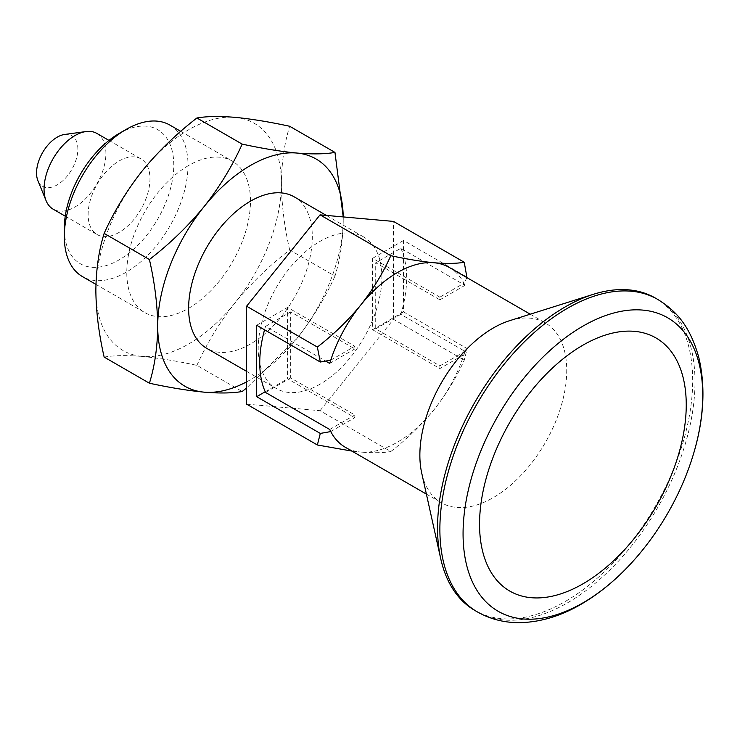 <?xml version="1.0" encoding="UTF-8"?>
<svg xmlns="http://www.w3.org/2000/svg" width="740" height="740" viewBox="0 0 740 740"><rect width="100%" height="100%" fill="white"/><g stroke="black" fill="none" stroke-linecap="round" stroke-linejoin="round"><path stroke-width="0.56" stroke-dasharray="3.7 2.78" d="M330.743 431.568L354.839 417.656L354.839 414.983L290.672 377.937L290.672 311.873L354.839 348.919L354.839 346.246L287.582 307.414L287.582 378.825L354.839 417.656M265.225 391.738L287.582 378.825M256.66 325.267L287.582 307.414M330.743 360.158L354.839 346.246M188.626 165.483A87.468 50.496 120 0 0 131.489 242.554A87.468 50.496 120 0 0 144.892 312.641A87.468 50.496 120 0 0 188.626 308.312A87.468 50.496 120 0 0 245.763 231.232A87.468 50.496 120 0 0 232.36 161.144A87.468 50.496 120 0 0 188.626 165.483M104.146 357.087C113.979 355.376 126.679 355.163 142.237 356.44A131.193 75.748 -60 0 1 95.858 290.45A131.193 75.748 -60 0 1 142.237 170.903A131.193 75.748 -60 0 1 235.015 117.346A131.193 75.748 -60 0 1 281.394 183.335A131.193 75.748 -60 0 1 235.015 302.882A131.193 75.748 -60 0 1 142.237 356.44C158.277 357.984 176.499 360.963 196.914 365.375L242.184 391.506M351.898 451.086L360.639 452.048A103.868 59.968 -60 0 1 345.423 447.349M246.605 404.132L320.05 410.691L390.803 451.539C406.991 439.051 421.421 425.084 434.084 409.646C446.424 393.967 456.478 377.483 464.239 360.177L467.199 348.632L403.541 311.882L403.541 240.463L467.199 277.213L463.971 283.235A103.868 59.968 -60 0 1 464.998 285.325L400.839 248.279L375.716 262.783L439.875 299.829L439.875 297.147L372.618 258.315L372.618 329.735L439.875 368.566L439.875 365.884L375.716 328.838L375.716 262.783M320.05 410.691L393.495 319.329L464.239 360.177M393.495 319.329L393.495 221.408M196.914 365.375C206.747 343.471 219.447 322.64 235.015 302.882C251.045 283.337 269.277 265.697 289.682 249.963L334.961 276.103C340.271 258.889 343.036 239.871 343.24 219.04L343.231 216.922A131.193 75.748 -60 0 1 343.24 219.04A131.193 75.748 -60 0 1 296.86 338.587L246.605 387.982M334.961 276.103C325.119 298.007 312.419 318.838 296.86 338.587A131.193 75.748 -60 0 1 246.605 381.858M289.682 249.963C284.364 226.607 281.607 204.397 281.394 183.335C281.635 162.263 284.401 143.246 289.682 126.272M169.895 125.088A87.468 50.496 -60 0 1 183.298 195.166A87.468 50.496 -60 0 1 126.161 272.246A87.468 50.496 -60 0 1 82.427 276.575M64.574 134.477A29.212 16.863 -60 0 1 77.515 153.615A29.212 16.863 -60 0 1 57.202 184.871A29.212 16.863 -60 0 1 37.907 180.671M96.848 133.413A43.734 25.253 -60 0 1 103.554 168.452A43.734 25.253 -60 0 1 74.981 206.987A43.734 25.253 -60 0 1 53.114 209.152M119.047 232.434A43.734 25.253 -60 0 1 97.181 234.599A43.734 25.253 -60 0 1 97.181 184.103A43.734 25.253 -60 0 1 140.915 158.85A43.734 25.253 -60 0 1 147.621 193.889A43.734 25.253 -60 0 1 119.047 232.434M119.047 133.524A77.404 44.687 -60 0 1 173.78 165.122A77.404 44.687 -60 0 1 119.047 259.925A77.404 44.687 -60 0 1 64.315 228.327M509.573 320.707A103.868 59.968 -60 0 1 545.232 322.853A103.868 59.968 -60 0 1 561.151 406.075A103.868 59.968 -60 0 1 493.303 497.604A103.868 59.968 -60 0 1 441.373 502.747A103.868 59.968 -60 0 1 421.689 472.934M400.839 248.279A103.868 59.968 120 0 1 400.839 314.334L464.998 351.38A103.868 59.968 -60 0 1 463.971 354.654A103.868 59.968 -60 0 1 434.084 409.646A103.868 59.968 -60 0 1 397.361 442.206A103.868 59.968 -60 0 1 360.639 452.048C372.979 453.065 383.033 452.899 390.803 451.539M449.291 267.454A103.868 59.968 -60 0 1 463.971 283.235L439.875 297.147M264.55 329.827A103.868 59.968 -60 0 1 265.549 326.386L325.637 361.074M655.316 298.035A180.394 104.155 -60 0 1 682.965 442.585A180.394 104.155 -60 0 1 565.12 601.555A180.394 104.155 -60 0 1 474.923 610.482M403.541 311.882L372.618 329.735M403.541 240.463L372.618 258.315M320.05 384.19A87.468 50.496 -60 0 1 276.316 388.519A87.468 50.496 -60 0 1 276.316 287.518A87.468 50.496 -60 0 1 363.784 237.022A87.468 50.496 -60 0 1 377.187 307.109A87.468 50.496 -60 0 1 320.05 384.19M294.206 196.858A87.468 50.496 -60 0 1 307.609 266.937A87.468 50.496 -60 0 1 250.471 344.017A87.468 50.496 -60 0 1 206.738 348.346M329.716 363.433L354.839 348.919M265.549 326.386L290.672 311.873M265.549 392.44L290.672 377.937M329.716 429.487L354.839 414.983M464.998 351.38L439.875 365.884M400.839 314.334L375.716 328.838M464.998 285.325L439.875 299.829M467.199 348.632L463.971 354.654L439.875 368.566M657.629 299.367A180.394 104.155 -60 0 1 685.286 443.926A180.394 104.155 -60 0 1 567.432 602.887A180.394 104.155 -60 0 1 477.235 611.823M95.941 284.382L144.892 312.641M180.745 131.35L232.36 161.144M65.25 216.163L97.181 234.599M108.983 140.415L140.915 158.85M426.379 494.089L441.373 502.747M530.247 314.195L545.232 322.853M246.605 371.36L276.316 388.519M326.34 215.405L363.784 237.022"/><path stroke-width="1.11" d="M426.379 494.089L345.423 447.349A103.868 59.968 -60 0 1 330.743 431.568L320.309 433.427L256.66 396.686L265.225 391.738M256.66 396.686L256.66 325.267L320.309 362.017L330.743 360.158A103.868 59.968 -60 0 1 360.639 305.157A103.868 59.968 -60 0 1 434.084 262.756A103.868 59.968 -60 0 1 449.291 267.454L530.247 314.195M242.184 144.124C262.635 148.537 280.858 151.515 296.86 153.051C312.447 154.336 325.147 154.124 334.961 152.412L289.682 126.272C269.231 121.85 251.008 118.881 235.015 117.346C219.419 116.06 206.719 116.273 196.914 117.984L242.184 144.124C232.379 165.982 219.678 186.804 204.092 206.608A131.193 75.748 -60 0 1 296.86 153.051A131.193 75.748 -60 0 1 343.221 216.913L334.961 152.412M196.914 117.984C176.462 133.764 158.24 151.404 142.237 170.903C126.651 190.707 113.951 211.538 104.146 233.387L149.415 259.527C169.867 243.756 188.09 226.116 204.092 206.608A131.193 75.748 -60 0 0 157.703 326.164C157.463 304.815 154.697 282.606 149.415 259.527M246.605 387.982L242.184 391.506C232.351 393.218 219.651 393.44 204.092 392.154C188.053 390.609 169.83 387.631 149.415 383.228L104.146 357.087C98.827 333.731 96.061 311.522 95.858 290.45C96.098 269.388 98.864 250.37 104.146 233.387M466.959 277.657L464.239 262.256L393.495 221.408L320.05 214.85L246.605 306.212L317.358 347.06L320.309 362.017M246.605 306.212L246.605 404.132L317.358 444.981L351.898 451.086M320.309 433.427L317.358 444.981M95.941 284.382L82.427 276.575A87.468 50.496 -60 0 1 64.315 236.541A87.468 50.496 -60 0 1 126.161 129.417A87.468 50.496 -60 0 1 169.895 125.088L180.745 131.35M149.415 383.228C154.734 366.004 157.5 346.986 157.703 326.164A131.193 75.748 -60 0 0 204.092 392.154A131.193 75.748 -60 0 0 246.605 381.858M65.25 216.163L53.114 209.152A43.734 25.253 -60 0 1 46.093 200.707L37.907 180.671A29.212 16.863 -60 0 1 42.596 152.588A29.212 16.863 -60 0 1 64.574 134.477L86.016 131.554A43.734 25.253 -60 0 1 96.848 133.413L108.983 140.415M46.093 200.707A43.734 25.253 -60 0 1 53.114 158.656A43.734 25.253 -60 0 1 86.016 131.554M64.315 236.541L64.315 228.327A77.404 44.687 -60 0 1 119.047 133.524L126.161 129.417M477.235 611.823L474.923 610.482A180.394 104.155 -60 0 1 440.726 558.709L421.689 472.934A103.868 59.968 -60 0 1 509.573 320.707L593.378 294.307A180.394 104.155 -60 0 1 655.316 298.035L657.629 299.367A180.394 104.155 -60 0 0 477.235 403.522A180.394 104.155 -60 0 0 477.235 611.823C490.065 619.093 504.042 622.71 519.175 622.654C539.969 622.349 560.606 616.207 581.104 604.247C600.196 593.119 618.011 578.227 634.541 559.56A169.46 97.837 -60 0 1 582.898 602.887A169.46 97.837 -60 0 1 464.387 512.469A169.46 97.837 -60 0 1 617.974 311.966A169.46 97.837 -60 0 1 691.03 461.732A169.46 97.837 -60 0 1 634.541 559.56M325.637 361.074L329.716 363.433A103.868 59.968 -60 0 1 330.743 360.158M330.743 431.568A103.868 59.968 -60 0 1 329.716 429.487L265.549 392.44A103.868 59.968 -60 0 1 264.55 329.827M440.726 558.709A180.394 104.155 -60 0 1 593.378 294.307M582.898 583.86A146.159 84.388 -60 0 1 479.548 524.188A146.159 84.388 -60 0 1 582.898 345.192A146.159 84.388 -60 0 1 686.248 404.854A146.159 84.388 -60 0 1 582.898 583.86M320.05 214.85L390.803 255.689C383.015 273.032 372.96 289.525 360.639 305.157C347.939 320.633 333.509 334.6 317.358 347.06M464.239 262.256C456.45 263.607 446.396 263.773 434.084 262.756C421.384 261.544 406.954 259.185 390.803 255.689M246.605 371.36L206.738 348.346A87.468 50.496 -60 0 1 206.738 247.354A87.468 50.496 -60 0 1 294.206 196.858L326.34 215.405M691.03 461.732C703.703 423.733 706.265 388.842 698.699 357.05C689.81 325.785 676.416 310.985 657.629 299.367"/></g></svg>
